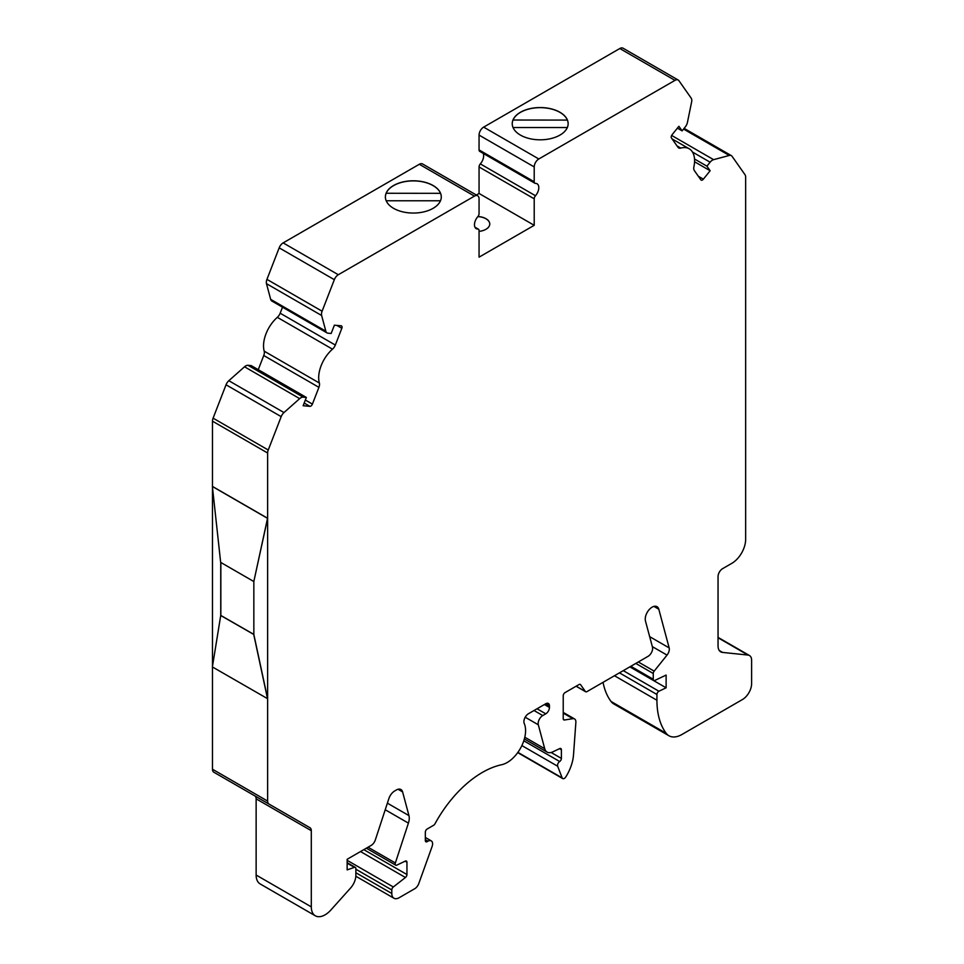 <?xml version="1.0" encoding="UTF-8"?>
<svg xmlns="http://www.w3.org/2000/svg" width="964" height="964" viewBox="0 0 964 964"><rect width="100%" height="100%" fill="white"/><g stroke="black" fill="none" stroke-linecap="round" stroke-linejoin="round"><path stroke-width="1.45" d="M431.245 840.861A6.495 3.748 -60 0 0 427.992 841.186L427.185 841.656A2.603 1.506 -60 0 1 425.883 841.777A2.603 1.506 -60 0 1 425.341 840.596L425.341 832.173A2.603 1.506 -60 0 1 427.185 828.992L433.631 825.268A2.603 1.506 120 0 0 434.981 823.798A90.965 52.514 -60 0 1 501.666 764.717A26.004 15.014 120 0 0 520.705 747.871A26.004 15.014 120 0 0 524.235 723.458A6.495 3.748 -60 0 1 528.501 713.697L545.769 703.732A5.206 3 -60 0 1 548.359 703.479A5.206 3 -60 0 1 549.444 705.853L549.444 707.443A5.206 3 -60 0 1 545.769 713.818L542.756 715.553A6.495 3.748 120 0 0 538.31 724.795L544.72 748.715A13.002 7.507 120 0 0 547.106 752.101A13.002 7.507 120 0 0 552.806 751.872L559.71 748.582A2.603 1.506 -60 0 1 560.855 748.534A2.603 1.506 -60 0 1 561.385 749.727L561.385 758.403A2.603 1.506 -60 0 1 559.674 761.524A3.254 1.88 120 0 0 557.662 766.235L562.157 777.912A3.254 1.88 120 0 0 562.699 778.575A3.254 1.88 120 0 0 565.844 776.876A32.499 18.762 120 0 0 573.508 754.884L575.87 722.385A6.495 3.748 120 0 0 574.532 718.939A6.495 3.748 120 0 0 572.857 718.674L564.434 720A2.603 1.506 -60 0 1 563.771 719.891A2.603 1.506 -60 0 1 563.229 718.698L563.229 695.767A2.603 1.506 -60 0 1 565.073 692.586L579.003 684.548A2.603 1.506 -60 0 1 580.304 684.416A2.603 1.506 -60 0 1 580.593 684.681L585.365 691.477A2.603 1.506 120 0 0 585.666 691.754A2.603 1.506 120 0 0 586.956 691.622L648.025 656.364A6.495 3.748 -60 0 0 652.471 647.121L645.47 621.021A9.748 5.627 -60 0 1 648.688 610.212A9.748 5.627 -60 0 1 657.014 606.669A9.748 5.627 -60 0 1 658.798 609.212L669.161 647.904A6.495 3.748 -60 0 1 667.028 655.098L654.17 671.137A2.603 1.506 120 0 0 653.255 673.499L653.255 679.246A2.603 1.506 120 0 0 653.797 680.439A2.603 1.506 120 0 0 654.942 680.391L666.124 675.065L666.124 687.802L658.93 691.224A2.603 1.506 120 0 0 656.93 694.49L656.93 700.25A91.002 52.538 120 0 0 666.196 733.315A26.004 15.014 120 0 0 668.944 735.761A26.004 15.014 120 0 0 681.934 734.484L742.425 699.551A13.002 7.507 120 0 0 751.619 683.633L751.619 660.28A10.399 6.001 -60 0 0 749.462 655.52A10.399 6.001 -60 0 0 748.004 655.062L722.566 652.423A13.002 7.507 -60 0 1 720.735 651.845A13.002 7.507 -60 0 1 718.047 645.892L718.047 576.593A6.495 3.748 -60 0 1 722.639 568.639L731.857 563.313A19.497 11.255 -60 0 0 745.642 539.43L745.642 177.027A6.495 3.748 -60 0 0 745.027 174.737L732.086 156.325A6.495 3.748 120 0 0 731.351 155.638A6.495 3.748 120 0 0 729.29 155.457L713.601 159.663A6.495 3.748 -60 0 0 710.106 162.205L706.925 166.17L710.143 170.749L703.371 179.159A2.603 1.506 -60 0 1 701.153 180.111A2.603 1.506 -60 0 1 700.864 179.834L694.357 170.592A6.495 3.748 -60 0 1 693.911 166.772A26.004 15.014 120 0 0 689.2 148.781A26.004 15.014 120 0 0 680.789 148.095A6.495 3.748 -60 0 1 678.68 147.914A6.495 3.748 -60 0 1 677.945 147.239L671.45 137.985A2.603 1.506 -60 0 1 672.125 134.695L678.885 126.284L682.102 130.863L685.296 126.899A6.495 3.748 120 0 0 687.428 122.44L691.634 101.883A6.495 3.748 120 0 0 691.176 98.123L678.945 80.723A6.495 3.748 120 0 0 678.21 80.048A6.495 3.748 120 0 0 674.969 80.361L538.816 158.976A6.495 3.748 -60 0 0 534.213 166.929L534.213 181.762A3.205 1.844 120 0 0 534.875 183.232A3.205 1.844 120 0 0 535.478 183.377A8.435 4.868 -60 0 1 537.056 183.775A8.435 4.868 -60 0 1 535.478 195.74A3.205 1.844 120 0 0 534.213 198.813L534.213 225.311L479.06 257.159L479.06 230.661A3.205 1.844 120 0 0 478.397 229.191A3.205 1.844 120 0 0 477.795 229.034A8.435 4.868 -60 0 1 476.216 228.649A8.435 4.868 -60 0 1 477.795 216.683A3.205 1.844 120 0 0 479.06 213.61L479.06 198.777A6.495 3.748 120 0 0 477.71 195.8A6.495 3.748 120 0 0 474.457 196.126L338.304 274.728A6.495 3.748 120 0 0 334.327 279.68L322.097 311.215A6.495 3.748 120 0 0 321.639 315.505L325.844 331.194A6.495 3.748 120 0 0 327.025 332.893A6.495 3.748 120 0 0 327.977 333.183L331.17 333.472L334.388 325.181L341.148 325.784A2.603 1.506 -60 0 1 341.533 325.904A2.603 1.506 -60 0 1 341.822 328.29L335.327 345.052A6.495 3.748 -60 0 1 332.484 349.173A26.004 15.014 120 0 0 319.361 383.021A6.495 3.748 -60 0 1 318.915 387.347L312.408 404.109A2.603 1.506 -60 0 1 309.902 406.338L303.13 405.736L306.347 397.445L303.166 397.156A6.495 3.748 -60 0 0 299.671 398.638L283.982 412.556A6.495 3.748 120 0 0 281.187 416.641L268.245 450.007A6.495 3.748 -60 0 0 267.63 453.008L267.63 801.084A6.495 3.748 120 0 0 268.98 804.048L309.95 827.715A6.495 3.748 -60 0 1 311.3 830.691L311.3 906.871A19.497 11.255 120 0 0 315.336 915.8A19.497 11.255 120 0 0 330.905 909.98L350.571 888.037A13.002 7.507 120 0 0 355.873 875.36L355.873 868.6A2.603 1.506 120 0 0 355.342 867.407A2.603 1.506 120 0 0 354.403 867.371L347.148 869.889L347.148 859.273L371.176 845.404A6.495 3.748 120 0 0 375.333 839.933L388.878 798.602A9.098 5.254 -60 0 1 394.71 790.95L396.385 789.974A9.098 5.254 -60 0 1 400.928 789.528A9.098 5.254 -60 0 1 402.603 791.89L408.953 815.616A12.942 7.471 -60 0 1 408.411 823.123L395.361 862.973A2.603 1.506 120 0 0 395.722 865.166A2.603 1.506 120 0 0 396.867 865.118L405.278 861.117A2.603 1.506 -60 0 1 406.422 861.069A2.603 1.506 -60 0 1 406.953 862.262L406.953 874.541A2.603 1.506 -60 0 1 405.434 877.505L393.312 886.976A2.603 1.506 120 0 0 391.794 889.941L391.794 893.471A10.411 6.013 120 0 0 393.939 898.231A10.411 6.013 120 0 0 399.144 897.725L414.725 888.724A6.495 3.748 120 0 0 418.798 883.53L432.065 846.597A6.495 3.748 -60 0 0 431.245 840.861L425.341 837.451M534.213 225.311L479.06 193.475L476.373 195.029M477.939 216.514A13.002 7.507 180 0 1 489.76 223.985A13.002 7.507 180 0 1 479.06 231.372M477.71 195.8L422.557 163.964A6.495 3.748 120 0 0 419.304 164.278L283.151 242.892A6.495 3.748 120 0 0 279.174 247.844L266.944 279.367A6.495 3.748 120 0 0 266.474 283.657L270.679 299.358A6.495 3.748 120 0 0 271.872 301.045L327.025 332.893M393.565 208.332A27.956 16.135 180 0 1 385.383 196.921A27.956 16.135 180 0 1 413.327 180.786A27.956 16.135 180 0 1 441.283 196.921A27.956 16.135 180 0 1 424.027 211.827A27.956 16.135 180 0 1 393.565 208.332M678.21 80.048L623.057 48.2A6.495 3.748 120 0 0 619.804 48.525L483.651 127.128A6.495 3.748 120 0 0 479.06 135.093L479.06 149.914A3.205 1.844 120 0 0 479.723 151.384L534.875 183.232M520.427 135.093A27.956 16.135 180 0 1 512.233 123.681A27.956 16.135 180 0 1 540.189 107.546A27.956 16.135 180 0 1 568.145 123.681A27.956 16.135 180 0 1 550.89 138.587A27.956 16.135 180 0 1 520.427 135.093M306.347 397.445L251.194 365.597L248.001 365.308A6.495 3.748 120 0 0 244.519 366.79L228.83 380.708A6.495 3.748 120 0 0 226.034 384.793L213.092 418.159A6.495 3.748 120 0 0 212.478 421.172L212.478 486.434L267.63 518.271L253.845 581.425L253.845 634.505L267.63 698.719L212.381 666.931L220.744 615.394L220.744 562.434M212.478 666.98L212.478 769.236A6.495 3.748 120 0 0 213.815 772.212L268.98 804.048M212.478 487.326L212.478 666.365M603.042 682.343A91.002 52.538 120 0 0 611.043 701.467A26.004 15.014 120 0 0 613.779 703.925L668.944 735.761M254.797 795.866L309.95 827.715L254.797 795.866A6.495 3.748 -60 0 1 256.135 798.843L256.135 875.035A19.497 11.255 120 0 0 260.184 883.952L315.336 915.8M258.256 369.682L263.75 355.511A6.495 3.748 120 0 0 264.208 351.173A26.004 15.014 120 0 1 277.331 317.337A6.495 3.748 -60 0 0 280.163 313.204L282.5 307.191M483.181 153.372A8.435 4.868 -60 0 1 480.325 163.892A3.205 1.844 120 0 0 479.06 166.965L479.06 193.475M666.124 687.802L629.854 666.859M706.925 166.17L694.526 159.012M710.143 170.749L694.562 161.759M682.102 130.863L677.391 128.14M253.845 634.396L220.744 615.394M220.84 615.345L220.84 562.482M253.749 581.485L220.66 562.374L212.381 486.483L267.534 518.331L253.845 581.425M220.66 615.454L253.845 634.505M253.749 634.553L267.534 698.779M568.145 123.766A27.956 16.135 0 0 0 567.374 120.09L513.005 120.03A27.956 16.135 180 0 1 540.189 107.655A27.956 16.135 180 0 1 567.374 120.03M567.374 120.09L513.005 120.03M513.005 120.09A27.956 16.135 0 0 0 512.233 123.766M513.053 127.537L567.326 127.537M441.283 197.005A27.956 16.135 0 0 0 440.512 193.33L386.142 193.27A27.956 16.135 180 0 1 413.327 180.895A27.956 16.135 180 0 1 440.512 193.27M440.512 193.33L386.142 193.27M386.142 193.33A27.956 16.135 0 0 0 385.383 197.005M386.19 200.777L440.476 200.777M477.855 216.611A13.002 7.507 180 0 1 489.76 224.046M338.304 274.728L283.151 242.892M474.457 196.126L419.304 164.278M483.651 127.128L538.816 158.976M674.969 80.361L619.804 48.525M267.63 801.084L212.478 769.236M267.63 453.008L212.478 421.172M319.361 383.021L264.208 351.173M332.484 349.173L277.331 317.337M309.902 406.338L304.178 403.036M248.001 365.308L303.166 397.156M299.671 398.638L244.519 366.79M283.982 412.556L228.83 380.708M281.187 416.641L226.034 384.793M213.092 418.159L268.245 450.007M311.3 830.691L256.135 798.843M311.3 906.871L256.135 875.035M354.403 867.371L347.148 863.178M402.603 791.89L398.048 789.263M408.953 815.616L387.383 803.157M408.411 823.123L385.226 809.748M395.361 862.973L368.043 847.211M406.953 862.262L405.109 861.189M406.953 874.541L363.838 849.646M405.434 877.505L360.512 851.561M393.312 886.976L347.148 860.322M391.794 889.941L355.873 869.215M391.794 893.471L355.873 872.733M427.992 841.186L425.341 839.656M425.341 840.596L427.185 841.656M549.444 705.853L545.769 703.732M544.383 704.527L549.444 707.443M545.769 713.818L537.032 708.769M542.756 715.553L534.02 710.516M538.31 724.795L525.199 717.228M544.72 748.715L524.802 737.219M561.385 749.727L559.542 748.667M561.385 758.403L551.131 752.486M559.674 761.524L523.801 740.81M557.662 766.235L521.873 745.582M562.157 777.912L517.897 752.366M572.857 718.674L563.229 713.119M564.434 720L563.337 719.361M580.593 684.681L579.918 684.295M585.365 691.477L576.171 686.175M658.798 609.212L653.917 606.392M669.161 647.904L649.664 636.65M667.028 655.098L652.327 646.615M654.17 671.137L638.313 661.979M653.255 673.499L635.806 663.425M653.255 679.246L630.83 666.293M658.93 691.224L623.286 670.643M656.93 694.49L619.466 672.86M656.93 700.25L614.478 675.74M666.196 733.315L611.043 701.467M748.004 655.062L718.047 637.758M722.566 652.423L719.313 650.543M729.29 155.457L683.56 129.055M671.643 135.442L713.601 159.663M710.106 162.205L692.489 152.035M703.371 179.159L698.358 176.267M680.789 148.095L677.017 145.913M534.213 166.929L479.06 135.093M534.213 181.762L479.06 149.914M535.478 195.74L480.325 163.892M534.213 198.813L479.06 166.965M477.795 229.034L475.083 227.48M334.327 279.68L279.174 247.844M322.097 311.215L266.944 279.367M321.639 315.505L266.474 283.657M325.844 331.194L270.679 299.358M335.327 345.052L280.163 313.204M341.822 328.29L336.798 325.398M312.408 404.109L305.347 400.036M318.915 387.347L263.75 355.511M355.342 867.407L347.148 862.684M395.722 865.166L366.332 848.2M393.939 898.231L355.849 876.24M547.106 752.101L524.356 738.966M562.699 778.575L517.716 752.607M574.532 718.939L563.229 712.408M585.666 691.754L576.086 686.223M653.797 680.439L630.07 666.739M749.462 655.52L718.047 637.385M731.351 155.638L684.115 128.369M689.2 148.781L672.077 138.888M478.397 229.191L474.939 227.191"/></g></svg>
